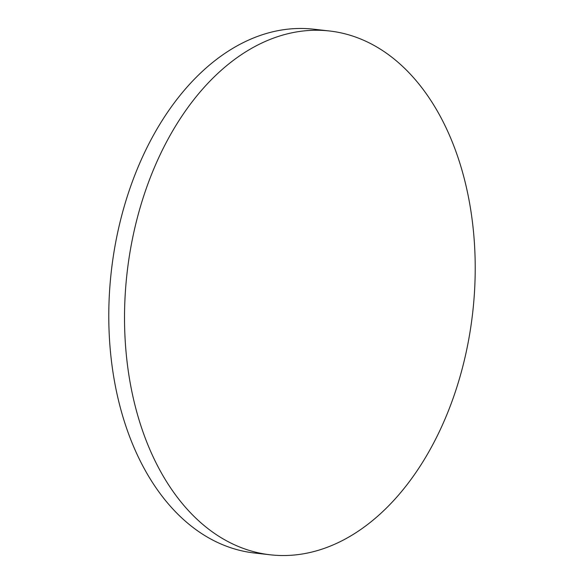 <?xml version="1.0" encoding="UTF-8"?>
<svg xmlns="http://www.w3.org/2000/svg" width="584" height="584" viewBox="0 0 584 584"><rect width="100%" height="100%" fill="white"/><g stroke="black" fill="none" stroke-linecap="round" stroke-linejoin="round"><path stroke-width="0.88" d="M270.282 554.8L254.544 553.019A263.574 173.959 -83.6 0 1 198.538 531.484A263.574 173.959 -83.6 0 1 118.778 227.512A263.574 173.959 -83.6 0 1 313.717 29.2L329.456 30.981A263.574 173.959 -83.6 0 1 385.462 52.516A263.574 173.959 -83.6 0 1 465.222 356.488A263.574 173.959 -83.6 0 1 270.282 554.8A263.574 173.959 -83.6 0 1 214.277 533.258A263.574 173.959 -83.6 0 1 134.517 229.293A263.574 173.959 -83.6 0 1 329.456 30.981"/></g></svg>
